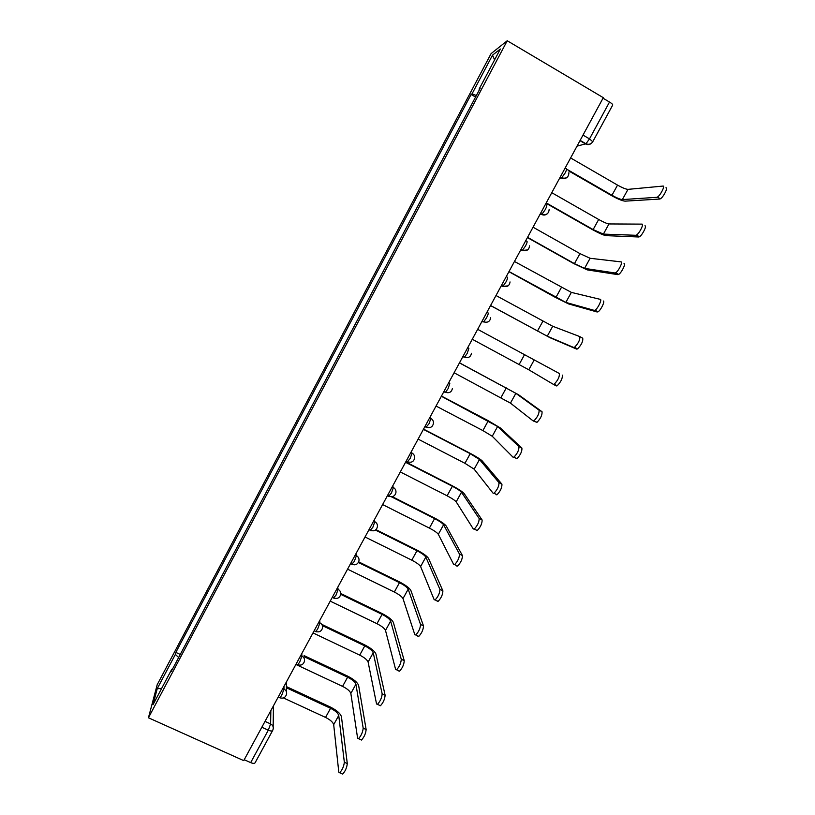 <?xml version="1.0" encoding="UTF-8"?>
<svg xmlns="http://www.w3.org/2000/svg" width="815" height="815" viewBox="0 0 815 815"><rect width="100%" height="100%" fill="white"/><g stroke="black" fill="none" stroke-linecap="round" stroke-linejoin="round"><path stroke-width="1.22" d="M507.236 40.75L491.078 53.637L157.183 684.753L148.442 717.781L507.236 40.75L603.304 97.678L243.726 760.629L148.442 717.781M261.829 727.245L268.288 730.189C270.6 731.157 272.057 731.259 272.658 730.485L255.095 762.779C254.453 763.624 252.986 763.563 250.674 762.616L268.288 730.189L270.611 723.934L270.845 710.629M244.225 759.712L250.674 762.616M603.019 98.197L609.508 102.048C611.78 103.444 612.849 104.442 612.707 105.054L592.77 141.728L589.5 138.886L609.508 102.048M476.378 95.508L472.048 93.837L492.525 55.145L500.339 49.022L479.088 89.151L479.536 89.548M172.383 669.339L171.771 669.309L171.242 671.479L480.106 88.468L479.088 89.151M171.771 669.309L153.016 704.71L157.224 688.685L175.368 654.404L178.648 657.511M472.048 93.837L471.101 94.469L175.846 652.397L175.368 654.404M475.563 97.056L471.101 94.469M180.268 654.445L175.846 652.397M492.525 55.145L494.593 59.872M161.594 688.512L157.224 688.685M665.967 187.807C668.412 187.297 663.267 197.383 660.344 198.84L657.369 197.108C660.282 195.651 665.427 185.555 662.992 186.075L627.988 189.365C625.889 189.243 622.405 187.827 617.536 185.107L570.612 157.947M656.778 197.322L622.365 199.583C620.297 199.42 616.833 197.984 611.963 195.274L567.648 169.724M568.3 170.681L611.077 195.335C617.617 198.982 622.283 200.918 625.085 201.152L659.743 199.043M644.92 225.826C647.192 225.551 642.251 235.362 639.408 236.778L638.746 236.992L635.771 235.291L636.434 235.077C639.266 233.65 644.207 223.83 641.955 224.125L608.978 223.942C606.971 223.667 603.538 222.179 598.679 219.48L551.765 192.697M635.771 235.291L603.395 234.099L593.137 229.575L546.233 202.894M546.04 203.241L592.311 229.555C598.842 233.161 603.446 235.189 606.105 235.637L638.746 236.992M624.035 263.571C626.144 263.5 621.387 273.056 618.626 274.441L614.938 272.974L615.651 272.76C618.402 271.375 623.159 261.819 621.061 261.89L590.101 258.284L579.954 253.618L533.051 227.202M614.938 272.974L584.559 268.369L574.453 263.642L527.55 237.338M527.417 237.583L573.678 263.54L587.269 269.887L617.902 274.645M603.304 301.02C605.25 301.163 600.675 310.484 597.996 311.829L594.247 310.372L595.021 310.179C597.68 308.824 602.265 299.502 600.329 299.37L571.346 292.391L514.459 261.472M594.247 310.372L565.844 302.406L508.998 271.538M508.917 271.69L555.168 297.292L568.554 303.903L597.222 312.013M579.862 336.626L582.725 338.205C583.183 341.291 581.441 344.877 577.509 348.942L573.719 347.485L574.534 347.312C578.456 343.237 580.198 339.661 579.76 336.575L552.723 326.265L495.999 295.519M573.719 347.485L547.252 336.208L490.579 305.503M490.538 305.574L549.972 337.685L576.684 349.105M562.299 375.104C562.676 378.292 560.965 381.848 557.165 385.79L556.309 385.933L553.344 384.334L554.19 384.191C557.98 380.238 559.691 376.673 559.334 373.494L477.661 329.321L559.334 373.494M553.344 384.334L528.792 369.786L472.272 339.244M459.497 362.807L518.564 394.766L542.036 411.728C542.321 415.008 540.64 418.553 536.973 422.364L533.255 420.968M454.098 372.761L510.465 403.13L533.122 420.897L533.998 420.795C537.645 416.964 539.336 413.419 539.061 410.149L515.854 393.319L459.446 362.899M441.455 396.07L487.655 420.377L500.318 427.936L521.916 448.077C522.12 451.449 520.459 454.984 516.924 458.682L516.007 458.753M436.045 406.043L482.888 430.585L492.25 436.259L513.043 457.205L513.949 457.134C517.474 453.425 519.135 449.89 518.941 446.528L497.608 426.51L441.353 396.253M423.535 429.108L469.725 453.079C476.164 456.502 480.32 459.11 482.195 460.893L501.938 484.171C502.06 487.625 500.42 491.15 497.007 494.746L496.08 494.756M418.115 439.102L464.937 463.307L474.157 469.165L493.116 493.238L494.033 493.207C497.435 489.621 499.086 486.086 498.974 482.633L479.485 459.487L470.214 453.68L423.393 429.383M405.738 461.932L451.907 485.567C458.336 488.959 462.431 491.649 464.183 493.615L482.113 519.99C482.164 523.536 480.534 527.061 477.233 530.534L476.296 530.504M400.297 471.946L447.109 495.805C451.897 498.332 454.923 500.349 456.186 501.846L473.332 529.006L474.269 529.037C477.549 525.543 479.179 522.028 479.149 518.483L461.473 492.229C460.18 490.773 457.144 488.776 452.356 486.249L405.544 462.288M392.209 496.63L434.212 517.841C440.63 521.203 444.654 523.974 446.304 526.123L462.431 555.555C462.4 559.182 460.791 562.696 457.602 566.079L456.655 565.987M382.612 504.567L429.393 528.1C434.171 530.596 437.156 532.674 438.338 534.314L453.69 564.51L454.638 564.601C457.816 561.209 459.426 557.694 459.466 554.068L443.594 524.758C442.382 523.159 439.387 521.111 434.609 518.595L391.271 496.722M375.96 529.638L416.628 549.901C423.036 553.242 426.999 556.085 428.537 558.418L442.891 590.855C442.79 594.573 441.19 598.078 438.113 601.368L437.156 601.215M365.028 536.973L411.799 560.17C416.567 562.656 419.511 564.785 420.611 566.557L434.191 599.759L435.139 599.911C438.215 596.611 439.805 593.106 439.927 589.388L425.827 557.073C424.697 555.341 421.752 553.222 416.985 550.736L375.45 530.056M358.692 561.861L399.167 581.747C405.554 585.058 409.466 587.982 410.882 590.498L423.494 625.9C423.311 629.7 421.732 633.204 418.757 636.413L417.8 636.179M347.577 569.165L394.328 592.036C399.085 594.502 401.978 596.692 402.997 598.597L414.845 634.753L415.782 634.977C418.757 631.757 420.336 628.253 420.53 624.463L408.183 589.174C407.133 587.299 404.23 585.129 399.472 582.664L358.396 562.482M340.762 593.493L381.807 613.389C388.195 616.67 392.035 619.665 393.35 622.375L404.24 660.69C403.985 664.571 402.416 668.076 399.533 671.203L398.586 670.898M330.228 601.144L376.968 623.689C381.715 626.134 384.558 628.375 385.505 630.423L395.632 669.492L396.569 669.787C399.442 666.66 401.011 663.155 401.275 659.274L390.65 621.061C389.682 619.054 386.819 616.833 382.072 614.378L340.701 594.339M322.088 624.514L364.57 644.818C370.937 648.078 374.727 651.154 375.939 654.027L385.118 695.226C384.802 699.199 383.244 702.703 380.442 705.739L379.505 705.372M313.001 632.909L359.71 655.138C364.448 657.562 367.249 659.865 368.115 662.035L376.55 703.977L377.477 704.354C380.259 701.297 381.828 697.793 382.164 693.84L373.229 652.734C372.343 650.604 369.531 648.322 364.784 645.888L322.394 625.635M304.107 655.606L347.445 676.043C353.802 679.282 357.53 682.43 358.631 685.486L366.139 729.527C365.752 733.571 364.193 737.076 361.483 740.04L360.576 739.623M295.886 664.47L342.575 686.383C347.302 688.787 350.063 691.14 350.847 693.453L357.612 738.227L358.519 738.675C361.218 735.701 362.777 732.186 363.184 728.152L355.931 684.213C355.126 681.941 352.355 679.608 347.618 677.194L304.168 656.717M286.401 686.597L330.432 707.074C336.768 710.283 340.446 713.502 341.444 716.731L347.292 763.573C346.833 767.689 345.295 771.204 342.667 774.107L341.78 773.7M283.437 697.925L325.552 717.424C330.269 719.808 332.989 722.222 333.692 724.657L338.806 772.223L339.702 772.752C342.32 769.849 343.869 766.334 344.338 762.219L338.745 715.468C338.011 713.074 335.281 710.69 330.554 708.296L286.411 687.768M279.413 697.589L279.922 697.834L281.705 695.277L283.987 689.113L283.956 686.454M282.805 688.573L283.987 689.113C286.136 690.295 286.972 692.047 286.513 694.39C285.433 697.569 283.243 698.71 279.922 697.834L278.21 697.039M297.73 664.765L299.676 662.147L301.896 656.095L301.774 653.61M300.725 655.545L301.896 656.095C304.026 657.277 304.871 659.04 304.433 661.373C303.374 664.561 301.173 665.712 297.821 664.806L296.13 664.011M315.303 631.391L315.843 631.564L317.769 628.803L319.938 622.843L319.704 620.541M318.757 622.283L319.938 622.843C322.047 624.025 322.893 625.788 322.475 628.12C321.436 631.34 319.225 632.481 315.843 631.564L314.162 630.759M333.427 597.976L335.994 595.215L338.103 589.367L337.767 587.248M336.921 588.797L338.103 589.367C340.191 590.549 341.037 592.311 340.639 594.634C339.631 597.884 337.41 599.025 333.987 598.088L332.326 597.283M351.693 564.316L354.352 561.403L356.389 555.657L355.951 553.721M355.218 555.076L356.389 555.657C358.457 556.839 359.313 558.591 358.936 560.914C357.948 564.194 355.727 565.345 352.253 564.377L350.603 563.573M370.071 530.433L372.832 527.346L374.808 521.702L374.258 519.97M373.637 521.111L374.808 521.702C376.856 522.884 377.702 524.626 377.355 526.948C376.408 530.259 374.166 531.431 370.642 530.443L369.012 529.638M388.592 496.304L391.445 493.044L393.36 487.513L392.698 485.974M392.178 486.922L393.36 487.513C395.377 488.684 396.222 490.426 395.917 492.729C394.99 496.101 392.738 497.282 389.163 496.274L387.553 495.459M407.235 461.932L410.179 458.509L412.033 453.089L411.269 451.734M410.862 452.478L412.033 453.089C414.02 454.25 414.876 455.972 414.601 458.254C413.704 461.687 411.443 462.889 407.806 461.871L406.216 461.056M426.011 427.325L429.057 423.719L430.85 418.411L429.963 417.26M429.668 417.8L430.85 418.411C432.796 419.562 433.651 421.274 433.417 423.535C432.561 427.04 430.279 428.272 426.571 427.223L425.002 426.408M443.747 391.852L445.469 392.331L448.067 388.684L449.798 383.488L448.79 382.541M448.617 382.867L449.798 383.488M462.788 356.736L464.499 357.204L467.219 353.404L468.88 348.321L467.759 347.577M467.698 347.689L468.88 348.321M481.95 321.416L483.662 321.833L486.504 317.87C487.951 315.069 488.48 313.418 488.093 312.899L486.912 312.257M501.144 286.014L502.967 286.208L505.921 282.072C507.378 279.26 507.888 277.65 507.45 277.232L506.268 276.58M520.49 250.368L522.395 250.337L525.492 246.018C526.948 243.206 527.437 241.627 526.938 241.301L525.767 240.639M539.958 214.457L541.955 214.202L545.194 209.71C546.661 206.878 547.12 205.339 546.58 205.105L545.398 204.433M559.579 178.291L561.667 177.823L565.039 173.126C566.517 170.284 566.955 168.797 566.354 168.654L565.172 167.971M265.018 721.377L270.611 723.934C272.76 725.095 273.606 726.837 273.137 729.16L272.658 730.485M577.01 146.16L585.954 143.766L589.5 138.886L583.01 135.096M579.974 140.689L585.598 143.96C587.737 145.039 589.734 144.775 591.598 143.155M481.971 321.375L483.152 322.007M501.296 285.749L502.468 286.401L508.051 285.871M520.754 249.879L521.926 250.531L527.641 249.92M540.345 213.744L541.527 214.406C543.585 215.435 545.53 215.201 547.364 213.713M560.088 177.344L561.27 178.027C563.379 179.076 565.355 178.831 567.209 177.263M370.418 530.585L373.576 530.799M352.08 564.489L354.566 564.795M333.875 598.159L335.566 598.475M315.792 631.594L316.577 631.808M611.963 195.274L617.536 185.107M622.365 199.583L627.988 189.365M593.137 229.575L598.679 219.48M603.395 234.099L608.978 223.942M574.453 263.642L579.954 253.618M584.559 268.369L590.101 258.284M555.891 297.485L561.352 287.532M565.844 302.406L571.346 292.391M537.452 331.094L542.882 321.212M547.252 336.208L552.723 326.265M519.145 364.488L524.524 354.668M528.792 369.786L534.222 359.904M539.061 410.149L542.036 411.728M500.95 397.649L506.298 387.889M510.465 403.13L515.854 393.319M518.941 446.528L521.916 448.077M482.888 430.585L488.195 420.897M492.25 436.259L497.608 426.51M498.974 482.633L501.938 484.171M464.937 463.307L470.214 453.68M474.157 469.165L479.485 459.487M479.149 518.483L482.113 519.99M447.109 495.805L452.356 486.249M456.186 501.846L461.473 492.229M459.466 554.068L462.431 555.555M429.393 528.1L434.609 518.595M438.338 534.314L443.594 524.758M439.927 589.388L442.891 590.855M411.799 560.17L416.985 550.736M420.611 566.557L425.827 557.073M420.53 624.463L423.494 625.9M394.328 592.036L399.472 582.664M402.997 598.597L408.183 589.174M401.275 659.274L404.24 660.69M376.968 623.689L382.072 614.378M385.505 630.423L390.65 621.061M382.164 693.84L385.118 695.226M359.71 655.138L364.784 645.888M368.115 662.035L373.229 652.734M363.184 728.152L366.139 729.527M342.575 686.383L347.618 677.194M350.847 693.453L355.931 684.213M344.338 762.219L347.292 763.573M325.552 717.424L330.554 708.296M333.692 724.657L338.745 715.468M560.272 177.018L561.667 177.823C566.282 178.974 568.697 177.263 568.901 172.678M540.539 213.398L541.955 214.202C546.376 215.354 548.77 213.754 549.157 209.414M520.938 249.522L522.395 250.337C526.633 251.468 529.016 249.971 529.536 245.824M501.49 285.393L502.967 286.208C507.062 287.328 509.426 285.912 510.037 281.939M482.164 321.018L483.662 321.833C487.645 322.944 489.988 321.579 490.681 317.758M462.981 356.389L464.499 357.204C468.38 358.294 470.703 356.99 471.457 353.292M443.92 391.516L445.469 392.331C449.259 393.401 451.561 392.137 452.376 388.541M286.473 691.925L286.33 682.073M580.137 140.384L585.954 143.766C588.837 144.876 591.109 144.194 592.77 141.728M273.433 705.851L273.157 726.929M660.344 198.84L657.369 197.108M639.408 236.778L636.434 235.077M618.626 274.441L615.651 272.76M597.996 311.829L595.021 310.179M577.509 348.942L574.534 347.312M557.165 385.79L554.19 384.191M536.973 422.364L533.998 420.795M516.924 458.682L513.949 457.134M497.007 494.746L494.033 493.207M477.233 530.534L474.269 529.037M457.602 566.079L454.638 564.601M438.113 601.368L435.139 599.911M418.757 636.413L415.782 634.977M399.533 671.203L396.569 669.787M380.442 705.739L377.477 704.354M361.483 740.04L358.519 738.675M342.667 774.107L339.702 772.752"/></g></svg>
